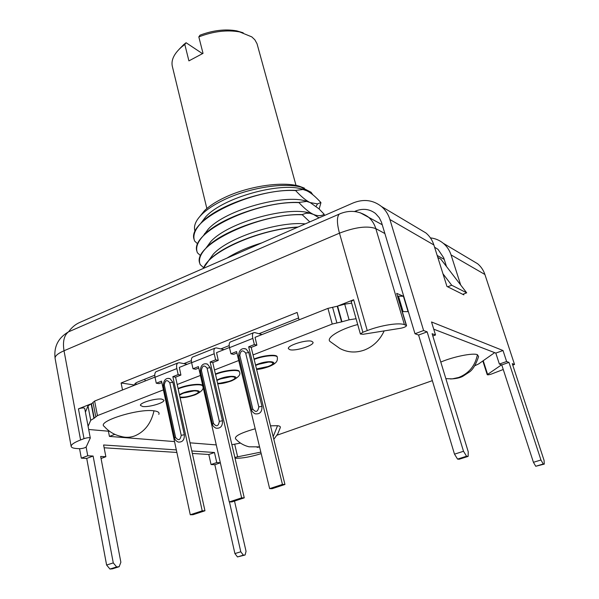 <?xml version="1.0" encoding="UTF-8"?>
<svg xmlns="http://www.w3.org/2000/svg" width="599" height="599" viewBox="0 0 599 599"><rect width="100%" height="100%" fill="white"/><g stroke="black" fill="none" stroke-linecap="round" stroke-linejoin="round"><path stroke-width="0.9" d="M254.051 358.988C263.463 355.229 276.985 354.009 277.21 356.832L277.322 357.259C277.097 354.443 263.575 355.664 254.156 359.422M262.07 334.542L254.71 332.572L253.362 332.812C252.389 333.763 252.209 335.62 252.838 338.405L254.365 344.552L256.881 345.174L255.039 337.334L327.945 308.373L337.222 306.231L341.572 321.888L332.243 324.052L253.048 354.93M88.09 426.316L90.726 420.303L94.23 418.177L91.46 403.704L93.07 402.64M93.047 402.386L94.635 401.053L154.984 377.085M187.232 364.274L179.228 362.717L177.738 363.024C176.608 364.012 176.308 365.869 176.847 368.587L178.173 374.592L180.905 375.071L179.326 367.412L191.598 362.537M224.033 349.651L216.336 347.899L214.914 348.176C213.858 349.142 213.626 350.999 214.202 353.747L215.625 359.827L218.253 360.373L216.546 352.624L229.462 347.495M161.812 399.121C155.815 398.043 139.342 402.917 140.465 405.426L142.689 406.504C148.852 407.485 164.965 402.693 163.909 400.177L161.812 399.121M94.635 401.053L97.435 415.609L94.23 418.177M97.435 415.609L163.415 389.882M177.207 384.506L200.44 375.446M214.487 369.965L238.731 360.516M341.572 321.888L349.09 319.814L356.076 318.735M408.361 311.652L402.363 311.585M474.947 365.682L478.646 363.922L494.669 352.646M432.343 380.65L277 435.218M231.888 444.705L240.484 443.08M216.269 444.915L190.025 442.826M174.534 441.59L109.422 436.401L114.132 434.619L114.005 433.953M114.828 434.342L114.132 434.619M109.572 431.295L88.689 429.49M311.667 341.273C306.344 339.408 286.899 345.616 288.404 348.678L289.864 349.689C295.389 351.433 314.415 345.338 313.007 342.246L311.667 341.273M357.708 324.516C338.884 329.517 325.002 338.54 330.438 341.759L339.888 348.491C347.607 352.564 355.769 353.088 364.372 350.056C373.267 346.544 379.871 340.157 384.176 330.91M450.441 378.965C455.764 378.763 459.86 377.894 462.728 376.367L469.871 371.702C473.188 369.089 476.093 364.05 478.586 356.592L477.41 354.683C472.993 352.721 453.465 356.637 440.789 362.066M154.003 410.824C151.158 423.306 144.756 431.662 134.797 435.9C130.215 437.57 125.7 437.757 121.238 436.469C114.536 434.986 108.876 431.639 104.248 426.428C96.14 421.644 138.339 408.316 154.003 410.824C158.091 411.363 159.701 412.554 158.817 414.396M259.562 446.869L249.124 446.802C243.815 445.551 239.301 442.893 235.564 438.812C234.306 436.222 240.85 432.875 255.196 428.757M270.508 425.837L277.539 425.694C279.8 425.986 280.706 426.653 280.257 427.693L277.779 433.901L273.825 439.299M156.886 371.358L156.01 371.709C154.842 372.705 154.512 374.555 155.014 377.258L156.287 383.218L159.079 383.659L161.842 382.574M180.905 375.071L175.589 377.168L172.841 376.689L202.215 510.835L204.955 510.782L175.589 377.168M156.287 383.218L161.535 381.144L190.272 514.766L193.05 514.698L204.955 510.782M190.272 514.766L202.215 510.835M178.173 374.592L172.841 376.689M164.283 384.94L175.589 437.375C178.39 440.976 180.254 440.287 181.205 435.316L169.772 382.791C167.046 379.369 165.212 380.08 164.283 384.94L163.332 385.636L174.608 438.004C174.706 439.569 175.904 440.924 178.203 442.069C182.493 442.354 184.537 439.913 184.335 434.747L172.871 382.274L170.094 378.703L168.312 378.433M178.075 388.481L179.123 388.062C188.281 384.371 202.537 383.075 202.634 385.846L202.732 386.265C202.634 383.495 188.378 384.798 179.213 388.481L178.173 388.908M193.29 356.817L192.459 357.146C191.358 358.127 191.088 359.984 191.635 362.709L192.998 368.744L195.693 369.254L198.756 368.048M218.253 360.373L212.757 362.537L210.114 361.998L241.629 497.859L244.257 497.851L212.757 362.537M192.998 368.744L198.426 366.603L229.26 501.932L231.925 501.91L244.257 497.851M229.26 501.932L241.629 497.859M215.625 359.827L210.114 361.998M201.399 370.392L213.529 423.471C216.456 427.109 218.395 426.398 219.331 421.344L207.074 368.168C204.222 364.716 202.327 365.457 201.399 370.392L200.38 371.14L212.473 424.152C212.54 425.597 213.716 426.945 215.999 428.188C220.529 428.614 222.693 426.144 222.484 420.775L210.182 367.659L207.464 364.132L205.539 363.788M215.423 373.978L215.932 373.776C225.224 370.04 239.143 368.782 239.308 371.582L239.405 372.009C239.248 369.209 225.321 370.474 216.037 374.203L215.52 374.405M230.922 341.782L230.136 342.089C229.118 343.055 228.9 344.912 229.499 347.675L230.959 353.777L233.543 354.361L236.927 353.028M256.881 345.174L251.198 347.413L248.66 346.799L282.451 484.419L284.952 484.471L251.198 347.413M230.959 353.777L236.575 351.568L269.64 488.634L272.178 488.672L284.952 484.471M269.64 488.634L282.451 484.419M254.365 344.552L248.66 346.799M252.793 409.087C255.855 412.756 257.862 412.022 258.798 406.886L245.657 353.043C242.662 349.569 240.708 350.333 239.787 355.342L252.793 409.087L251.647 409.821C251.685 411.139 252.823 412.464 255.069 413.812C259.884 414.411 262.182 411.91 261.965 406.324L248.78 352.541L246.144 349.082L244.063 348.648M367.254 330.581L362.852 332.258L360.388 334.002L363.144 334.272L400.776 328.252C404.22 327.518 406.144 326.635 406.549 325.601L404.422 324.665C399.031 322.404 381.009 325.227 367.254 330.581L339.468 233.168C336.833 223.36 336.758 217.003 339.236 214.105L68.413 331.898C64.048 335.418 62.581 341.7 64.018 350.759C57.841 353.485 54.861 356.023 55.093 358.374L71.154 446.42C71.431 447.603 73.333 448.314 76.859 448.546L79.547 448.711C82.617 448.561 84.833 447.97 86.196 446.929L90.299 438.011C89.363 437.427 87.267 437.644 84.01 438.655L80.588 439.958C74.179 442.474 71.034 444.623 71.154 446.42M84.01 438.655L78.447 408.862L91.16 403.823L87.986 405.882L85.41 412.142M134.865 385.075L121.103 382.978L122.518 389.979M121.103 382.978L297.134 312.438L299.088 319.836M351.658 303.131L344.702 304.165L337.596 306.082L353.627 299.725L351.224 301.574L360.388 334.002M78.447 408.862C81.666 407.844 83.748 407.672 84.691 408.338L90.299 438.011M403.06 311.48L398.477 296.153L397.788 296.25M406.242 325.347L396.695 293.353L406.549 325.601M396.695 293.353L403.426 296.25L398.477 296.153M109.422 436.401L108.404 431.19M235.025 458.205L236.096 458.265C242.573 458.332 250.944 456.79 261.194 453.63M501.55 364.836L487.219 374.675C487.691 374.996 489.084 374.794 491.405 374.061L503.25 369.501M260.827 452.11L234.838 457.389M462.765 294.326L466.688 292.829L440.804 259.105L437.809 257.443M354.511 211.507L355.499 211.08C362.852 208.145 369.516 208.946 375.491 213.469L379.272 217.692L381.466 222.184L414.995 333.748L418.596 335.036L454.499 454.154L457.554 459.089L459.156 459.238L468.133 456.401L468.246 451.811L432.111 333.71L435.518 334.983L431.527 321.963L503.018 350.535L506.619 361.526L508.963 362.402L540.949 459.995L543.263 463.993L544.296 464.09L544.057 460.346L512.265 363.638L514.541 364.492L484.905 274.492C483.445 270.171 481.012 266.577 477.605 263.732L471.585 260.138M234.508 501.056L246.047 551.32L245.111 554.988L243.359 555.153L240.791 551.776L229.432 501.925M220.335 462.75L216.756 462.555L214.472 452.5L191.807 450.957M176.323 449.909L103.597 444.975L105.858 456.715L100.662 456.445L120.871 562.244L119.164 566.706L116.633 566.939L113.278 562.91L93.115 456.049L87.746 455.764L86.114 447.049M68.623 331.756C71.663 327.511 75.287 324.441 79.51 322.554L353.125 202.964C363.563 198.771 373.005 199.939 381.451 206.475C385.449 209.882 388.264 214.225 389.912 219.519L423.605 330.536L414.995 333.748M245.111 554.988L237.481 556.935L234.913 553.581L214.831 464.727L211.058 464.539L208.804 454.499L192.354 453.443M176.87 452.447L104.136 447.775M119.164 566.706L112.507 568.81L109.961 569.05L106.607 565.037L86.713 458.422L81.314 458.16L79.57 448.711M81.314 458.16L87.746 455.764M423.605 330.536L427.147 331.861L463.514 451.279L466.561 456.236L468.133 456.401M430.419 237.885C435.263 238.424 439.561 240.236 443.312 243.306C446.936 246.361 449.52 250.225 451.054 254.904L460.698 285.027M463.574 294.012L463.851 294.858L446.959 286.442L433.871 244.961C432.298 240.109 429.648 236.103 425.911 232.951L419.3 229.013M433.736 329.18L495.807 353.088L499.371 364.057L501.76 364.911L533.424 462.293L535.746 466.277L544.296 464.09M434.575 247.2L438.019 249.364L443.724 257.825L446.48 266.503M514.541 364.492L512.751 365.113M543.263 463.993L535.746 466.277M540.949 459.995L533.424 462.293M508.963 362.402L501.76 364.911M506.619 361.526L499.371 364.057M503.018 350.535L495.807 353.088M435.518 334.983L432.807 335.987M466.561 456.236L457.554 459.089M463.514 451.279L454.499 454.154M427.147 331.861L418.596 335.036M237.481 556.935L243.359 555.153M234.913 553.581L240.791 551.776M214.831 464.727L220.35 462.81M211.058 464.539L216.756 462.555M208.804 454.499L214.472 452.5M101.051 458.49L105.858 456.715M109.961 569.05L116.633 566.939M106.607 565.037L113.278 562.91M86.713 458.422L93.115 456.049M298.062 227.028C266.914 228.586 223.21 244.804 208.789 260.543L203.248 268.472M203.39 268.412C209.036 251.46 260.52 229.065 297.576 227.246M200.643 255.758L197.371 252.733L196.959 251.4C189.389 232.292 256.597 200.5 298.946 202.619L298.901 202.447C269.43 201.047 219.863 217.692 203.855 235.235C198.134 241.21 195.821 246.541 196.921 251.228L196.944 251.325M203.593 267.686L200.163 264.548L199.759 263.253C191.83 244.894 260.408 212.825 302.278 214.764L302.225 214.584C271.647 213.558 222.199 230.518 206.385 247.761C200.92 253.437 198.696 258.543 199.714 263.081L199.752 263.216M298.946 202.619C304.659 208.714 309.511 212.645 313.487 214.42C317.702 216.172 321.266 216.119 324.186 214.255L318.9 208.789L310.192 202.589L317.522 203.892L320.892 202.552C315.651 196.764 311.001 192.863 306.928 190.849L303.034 189.494L295.592 190.407C266.36 188.775 217.871 205.015 201.489 222.648C195.484 228.811 193.035 234.419 194.143 239.473L194.173 239.6M324.186 214.255L324.134 215.64M197.722 243.935L194.6 241.008L194.181 239.645C186.147 220.155 254.261 187.824 295.644 190.587L295.592 190.407M320.937 202.717L319.14 209.014M226.984 258.102C236.627 252.097 248.241 247.02 261.83 242.865M295.644 190.587C301.349 196.749 306.201 200.747 310.192 202.589L306.763 201.406L298.901 202.447M319.057 217.856L313.487 214.42L309.78 213.259L306.074 213.237L302.225 214.584M302.278 214.764L309.81 221.892M195.109 231.528C193.282 226.504 195.439 220.866 201.586 214.614C206.925 209.343 214.427 204.409 224.086 199.796C248.862 187.719 284.48 182.276 301.297 187.195L306.928 190.849L311.061 192.242L312.775 194.697M301.297 187.195L311.061 192.242M200.553 223.622L205.786 216.741C223.479 197.281 280.399 181.961 302.338 189.172L306.508 190.654M201.586 214.614L204.424 210.751C209.261 205.989 216.187 201.489 225.202 197.266C248.772 186.064 282.743 181.13 299.298 186.214L304.359 188.116M204.955 233.722L204.544 233.603M204.424 210.751L199.969 216.321M206.857 208.519L172.317 66.294C170.97 60.042 174.107 53.581 181.714 46.887L184.821 44.468L188.91 60.881L203.024 53.363L198.823 36.891C213.304 31.328 226.901 29.673 239.622 31.912L251.797 36.883L254.867 39.811L257.031 43.734L296.018 185.428M178.974 49.425L183.698 44.603L186.072 42.731L184.821 44.468M198.823 36.891L200.021 35.176C213.087 30.279 225.336 28.849 236.77 30.878L243.194 32.788M202.425 53.603L186.072 42.731M203.128 235.991L208.205 229.192C225.733 209.635 284.525 193.806 306.216 201.144L310.192 202.589M208.385 260.962L213.222 254.253C228.384 237.256 279.276 221.113 305.258 223.884M205.742 248.435L210.766 241.607C228.189 222.087 288.456 205.839 309.938 213.162L313.898 214.607M341.235 213.244L339.236 214.105C349.299 209.717 358.906 210.616 368.056 216.816C371.747 219.84 374.33 223.779 375.813 228.616C367.494 225.576 355.372 227.096 339.468 233.168L64.018 350.759L80.588 439.958M447.663 286.794L451.698 285.229L442.961 273.773M466.688 292.829L451.698 285.229M144.838 379.174L145.213 380.964M258.993 333.718L298.594 317.972M135.179 384.947L134.738 384.438C134.678 383.667 135.831 382.791 138.204 381.81L154.774 375.214M229.177 345.593L220.814 348.918M191.358 360.65L183.886 363.623M256.589 369.306L268.412 366.67C281.006 362.051 269.685 359.422 257.413 364.282L255.548 365.076M327.945 308.373L332.243 324.052M155.014 377.258L176.847 368.587M179.947 396.987C183.541 397.519 188.206 396.793 193.956 394.816C204.611 390.907 193.484 389.11 183.197 393.191L179.535 395.123M180.059 397.496C184.275 397.691 189.097 396.83 194.54 394.906C206.385 390.57 194.046 388.556 182.59 393.101L179.423 394.606M169.772 382.791L172.871 382.274M181.205 435.316L184.335 434.747M175.589 437.375L174.608 437.996M191.635 362.709L214.202 353.747M217.587 383.27C221.308 383.397 225.553 382.611 230.308 380.912C241.3 376.883 230.615 374.817 219.968 379.032L216.935 380.477M217.677 383.674L230.877 381.016C243.082 376.539 231.236 374.233 219.384 378.927L216.838 380.066M207.074 368.168L210.182 367.659M219.331 421.344L222.484 420.775M213.529 423.471L212.473 424.144M229.499 347.675L252.838 338.405M256.499 368.947L267.873 366.551C279.201 362.388 269.003 360.036 257.974 364.402L255.638 365.442M245.657 353.043L248.78 352.541M239.787 355.342L238.687 356.15L251.647 409.828M258.798 406.886L261.965 406.324M332.587 307.302L336.908 322.966M362.852 332.258L353.627 299.725M93.931 418.297L91.16 403.823M337.596 306.082L341.947 321.738M90.726 420.303L87.986 405.882M404.422 324.665L375.813 228.616L384.902 233.558M408.009 311.51L403.426 296.25M344.702 304.165L349.09 319.814M237.586 456.595L234.688 444.173M360.209 212.75L382.252 224.752M355.499 211.08L356.944 211.881M451.054 254.904L484.905 274.492M389.912 219.519L433.871 244.961M316.07 206.356L317.522 203.892M71.551 330.536L68.413 331.898C58.163 337.926 53.723 346.754 55.093 358.374M487.556 374.255L483.221 360.703M135.883 382.971L136.205 384.543M477.41 354.683C475.157 365.839 468.905 373.439 458.647 377.482L452.29 378.86L445.858 378.65M273.181 436.693L277.539 425.694M256.627 369.463C259.165 369.179 261.576 369.111 268.711 366.693M269.168 366.513C278.265 362.792 277.419 359.67 277.322 357.259M177.738 363.024L156.01 371.709M182.021 393.678L183.519 393.199M194.428 390.795L184.08 392.989M180.112 397.743C183.773 397.571 185.945 397.818 194.862 394.913M195.379 394.719C201.698 391.649 204.147 388.833 202.732 386.265M170.094 378.703C167.263 377.752 163.534 378.755 163.34 385.644M214.914 348.176L192.459 357.146M218.5 379.714L220.275 379.055M231.019 376.689L220.814 378.853M217.722 383.862C220.926 383.562 222.551 383.854 231.184 381.031M231.678 380.844C238.462 377.46 241.045 374.51 239.405 372.009M207.464 364.132C204.379 363.031 200.455 364.185 200.38 371.148M253.362 332.812L230.136 342.089M256.2 365.158L258.274 364.432M268.779 362.006L258.768 364.244M246.144 349.082C242.984 347.69 238.529 349.21 238.687 356.158M444.218 259.382L437.18 255.451M425.911 232.951L381.451 206.475M477.605 263.732L443.312 243.306M201.489 222.648L205.779 216.748M302.33 189.172L303.019 189.494M299.29 186.214L301.529 187.24M183.698 44.603L181.714 46.887M239.622 31.912L236.77 30.878M203.915 235.167L208.212 229.2M306.201 201.159L306.71 201.391M208.789 260.543L213.214 254.261M206.438 247.716L210.781 241.607M309.945 213.162L310.394 213.379M482.839 360.972L487.219 374.675M95.788 416.799L93.002 402.281M257.128 447.356L259.599 447.019"/></g></svg>

